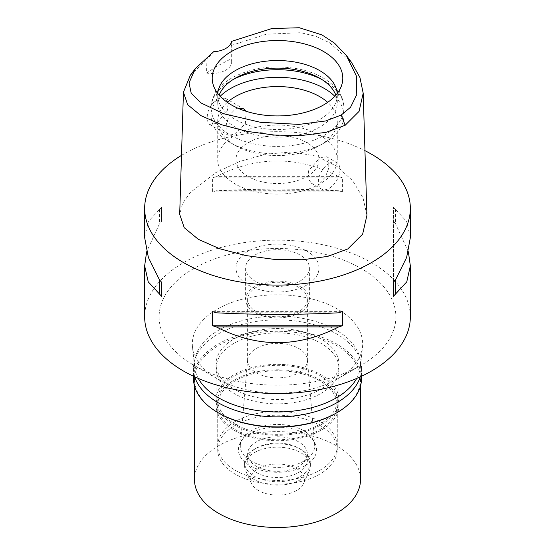 <?xml version="1.0" encoding="UTF-8"?>
<svg xmlns="http://www.w3.org/2000/svg" width="555" height="555" viewBox="0 0 555 555"><rect width="100%" height="100%" fill="white"/><g stroke="black" fill="none" stroke-linecap="round" stroke-linejoin="round"><path stroke-width="0.42" stroke-dasharray="2.77 2.08" d="M231.581 41.368L231.088 45.531L230.977 58.948A19.924 11.502 180 0 1 231.671 61.966A19.924 11.502 180 0 1 206.522 73.066L206.959 59.461L213.654 51.726M190.309 75.327L206.959 59.461M231.088 45.531L266.275 34.216L300.761 32.703L316.072 36.408L329.892 42.929L351.44 62.271M217.296 98.79L225.136 98.152L228.216 102.925L227.383 110.32L216.762 123.425L209.478 124.389L206.904 119.852L207.625 112.443L211.434 104.409L217.296 98.79M206.522 73.066L218.025 65.587L230.977 58.948M366.931 215.278L362.97 197.649L352.675 180.75L336.892 166.333L316.489 156.17L292.367 151.973L266.032 154.123L239.704 161.456L215.68 172.695L190.039 192.738L182.567 203.574L179.688 214.334M181.492 155.386A132.839 76.694 180 0 1 183.566 154.158A132.839 76.694 180 0 1 364.947 150.662M410.339 316.85A132.839 76.694 0 0 0 328.338 245.997A132.839 76.694 0 0 0 183.566 262.619A132.839 76.694 0 0 0 144.661 316.85M410.339 237.686L406.628 221.438L395.403 209.395A132.839 76.694 0 0 0 393.405 207.251L393.405 282.197L393.405 207.251M393.405 221.348A132.839 76.694 180 0 1 395.403 223.499L395.403 209.395M408.369 251.776L395.403 223.499M342.407 191.912L342.407 177.808A132.839 76.694 0 0 0 338.689 176.65C297.896 155.761 257.104 155.761 216.311 176.65A132.839 76.694 0 0 0 212.593 177.808L212.593 191.912A132.839 76.694 180 0 1 216.311 190.753C257.104 188.631 297.896 188.631 338.689 190.753A132.839 76.694 180 0 1 342.407 191.912L212.593 191.912M144.661 237.686L148.372 221.438L159.597 209.395A132.839 76.694 0 0 1 161.595 207.251L161.595 221.348A132.839 76.694 180 0 0 159.597 223.499L146.631 251.776M361.208 365.183A118.381 68.348 180 0 1 193.785 365.183A118.381 68.348 180 0 1 193.792 268.523A118.381 68.348 180 0 1 361.208 268.523A118.381 68.348 180 0 1 361.215 365.183A118.381 68.348 180 0 1 361.208 365.183L337.724 378.739A85.172 49.173 180 0 1 337.724 378.739L361.215 365.183M356.692 378.427A83.021 47.931 0 0 0 360.368 367.001A83.021 47.931 0 0 0 311.632 320.339A83.021 47.931 0 0 0 218.795 330.142A83.021 47.931 0 0 0 194.632 367.001L192.488 347.007A85.172 49.173 0 0 1 217.276 309.197A85.172 49.173 180 0 1 312.514 299.138A85.172 49.173 180 0 1 362.512 347.007A85.172 49.173 180 0 1 337.731 378.739A85.172 49.173 0 0 1 217.269 378.739L193.785 365.183M192.488 347.007A85.172 49.173 0 0 0 217.269 378.739M194.632 367.001A83.021 47.931 0 0 0 198.308 378.427M320.943 389.117A61.438 35.471 180 0 1 253.989 396.804A61.438 35.471 180 0 1 216.061 364.031A61.438 35.471 180 0 1 234.057 338.952A61.438 35.471 180 0 1 301.011 331.266A61.438 35.471 180 0 1 338.938 364.031A61.438 35.471 180 0 1 320.943 389.117M320.943 424.908A61.438 35.471 0 0 0 338.938 399.829A61.438 35.471 0 0 0 301.011 367.056A61.438 35.471 0 0 0 234.057 374.743A61.438 35.471 0 0 0 216.061 399.829A61.438 35.471 0 0 0 253.989 432.595A61.438 35.471 0 0 0 320.943 424.908M319.77 424.228A59.78 34.514 180 0 1 254.627 431.714A59.78 34.514 180 0 1 217.72 399.829A59.78 34.514 180 0 1 235.23 375.423A59.78 34.514 180 0 1 300.373 367.944A59.78 34.514 180 0 1 337.28 399.829A59.78 34.514 180 0 1 319.77 424.228M319.77 470.328A59.78 34.514 0 0 0 337.28 445.922A59.78 34.514 0 0 0 300.373 414.037A59.78 34.514 0 0 0 235.23 421.522A59.78 34.514 0 0 0 217.72 445.922A59.78 34.514 0 0 0 254.627 477.806A59.78 34.514 0 0 0 319.77 470.328M303.8 461.108A37.192 21.472 180 0 1 262.418 465.555A37.192 21.472 180 0 1 240.35 444.86A37.192 21.472 180 0 1 251.2 430.736A37.192 21.472 180 0 1 290.882 425.886A37.192 21.472 180 0 1 314.65 444.86A37.192 21.472 180 0 1 303.8 461.108M256.368 348.408A29.887 17.254 180 0 1 288.253 344.509A29.887 17.254 180 0 1 307.352 359.758A29.887 17.254 180 0 1 307.387 360.611A29.887 17.254 180 0 1 298.632 372.814A29.887 17.254 180 0 1 266.06 376.554A29.887 17.254 180 0 1 247.613 360.611A29.887 17.254 180 0 1 247.648 359.758A29.887 17.254 180 0 1 256.368 348.408M256.368 287.296A29.887 17.254 0 0 0 247.613 299.499A29.887 17.254 0 0 0 266.06 315.441A29.887 17.254 0 0 0 298.632 311.702A29.887 17.254 0 0 0 307.387 299.499A29.887 17.254 0 0 0 288.94 283.556A29.887 17.254 0 0 0 256.368 287.296M300.047 312.514A31.885 18.405 180 0 1 265.297 316.503A31.885 18.405 180 0 1 245.615 299.499A31.885 18.405 180 0 1 254.953 286.484A31.885 18.405 180 0 1 289.703 282.495A31.885 18.405 180 0 1 309.385 299.499A31.885 18.405 180 0 1 300.047 312.514M300.047 281.059A31.885 18.405 0 0 0 309.385 268.044A31.885 18.405 0 0 0 289.703 251.04A31.885 18.405 0 0 0 254.953 255.029A31.885 18.405 0 0 0 245.615 268.044A31.885 18.405 0 0 0 265.297 285.048A31.885 18.405 0 0 0 300.047 281.059M306.853 284.993A41.514 23.969 180 0 1 261.613 290.189A41.514 23.969 180 0 1 235.986 268.044A41.514 23.969 180 0 1 248.147 251.096A41.514 23.969 180 0 1 293.387 245.9A41.514 23.969 180 0 1 319.014 268.044A41.514 23.969 180 0 1 306.853 284.993M306.853 176.525A41.514 23.969 0 0 0 319.014 159.583A41.514 23.969 0 0 0 293.387 137.439A41.514 23.969 0 0 0 248.147 142.635A41.514 23.969 0 0 0 235.986 159.583A41.514 23.969 0 0 0 261.613 181.721A41.514 23.969 0 0 0 306.853 176.525M235.23 135.177A59.78 34.514 180 0 1 300.373 127.699A59.78 34.514 180 0 1 337.28 159.583A59.78 34.514 180 0 1 319.77 183.982A59.78 34.514 180 0 1 254.627 191.468A59.78 34.514 180 0 1 217.72 159.583A59.78 34.514 180 0 1 235.23 135.177M319.77 182.9L311.438 183.254L307.803 178.106L308.58 170.753L319.77 157.953L326.715 156.794L329.025 161.186L328.56 168.713L325.348 177.08L319.77 182.9M227.3 102.342A59.78 34.514 0 0 0 217.72 121.073A59.78 34.514 0 0 0 235.23 145.479A59.78 34.514 0 0 0 319.77 145.479L319.77 145.479A59.78 34.514 0 0 0 337.28 121.073A59.78 34.514 0 0 0 327.7 102.342M237.693 108.114L235.23 109.148L229.701 114.892L226.44 123.314L225.975 130.89L228.285 135.254L235.23 134.095L245.386 123.543L246.129 111.298M329.164 163.378A15.276 8.818 120 0 0 319.18 176.837A15.276 8.818 120 0 0 321.525 189.082A15.276 8.818 120 0 0 329.164 188.325A15.276 8.818 120 0 0 339.14 174.86A15.276 8.818 120 0 0 336.802 162.622A15.276 8.818 120 0 0 329.164 163.378M334.825 96.286A66.42 38.344 180 0 1 343.92 115.655A66.42 38.344 180 0 1 324.467 142.767L324.467 142.767A66.42 38.344 180 0 1 230.533 142.767A66.42 38.344 180 0 1 211.08 115.655A66.42 38.344 180 0 1 220.175 96.286M319.77 145.479L324.467 142.767L319.77 145.479M335.851 95.148A59.78 34.514 180 0 1 337.28 102.64A59.78 34.514 180 0 1 319.77 127.04A59.78 34.514 180 0 1 254.627 134.525A59.78 34.514 180 0 1 217.72 102.64A59.78 34.514 180 0 1 219.149 95.148M217.782 93.483A59.78 34.514 0 0 0 217.72 95.044A59.78 34.514 0 0 0 218.802 101.586A59.78 34.514 0 0 0 259.983 128.045A59.78 34.514 0 0 0 319.77 119.45A59.78 34.514 0 0 0 336.198 101.586A59.78 34.514 0 0 0 337.28 95.044A59.78 34.514 0 0 0 337.218 93.483M159.597 209.395L159.597 223.499M161.595 207.251L161.595 221.348M216.311 312.798L338.689 312.798M212.593 311.639L342.407 311.639M338.689 176.65L216.311 176.65M342.407 177.808L212.593 177.808M338.689 190.753L216.311 190.753M361.52 378.406A84.02 48.507 0 0 0 309.655 333.59A84.02 48.507 0 0 0 218.087 344.107A84.02 48.507 0 0 0 193.48 378.406M218.795 413.114A83.021 47.931 180 0 1 194.479 379.218A83.021 47.931 180 0 1 218.795 345.321A83.021 47.931 180 0 1 309.274 334.936A83.021 47.931 180 0 1 360.521 379.218A83.021 47.931 180 0 1 336.205 413.114M194.777 376.859A84.02 48.507 180 0 1 193.48 368.374A84.02 48.507 180 0 1 218.087 334.068A84.02 48.507 180 0 1 309.655 323.558A84.02 48.507 180 0 1 361.52 368.374A84.02 48.507 180 0 1 360.223 376.859M320.943 393.453A61.438 35.471 0 0 0 338.938 368.374A61.438 35.471 0 0 0 301.011 335.602A61.438 35.471 0 0 0 234.057 343.288A61.438 35.471 0 0 0 216.061 368.374A61.438 35.471 0 0 0 253.989 401.14A61.438 35.471 0 0 0 320.943 393.453M320.943 430.333A61.438 35.471 180 0 1 253.989 438.02A61.438 35.471 180 0 1 216.061 405.247A61.438 35.471 180 0 1 234.057 380.168A61.438 35.471 180 0 1 301.011 372.481A61.438 35.471 180 0 1 338.938 405.247A61.438 35.471 180 0 1 320.943 430.333M319.77 429.653A59.78 34.514 0 0 0 337.28 405.247A59.78 34.514 0 0 0 300.373 373.362A59.78 34.514 0 0 0 235.23 380.848A59.78 34.514 0 0 0 217.72 405.247A59.78 34.514 0 0 0 254.627 437.132A59.78 34.514 0 0 0 319.77 429.653M319.77 474.123A59.78 34.514 180 0 1 254.627 481.608A59.78 34.514 180 0 1 217.72 449.716A59.78 34.514 180 0 1 235.23 425.317A59.78 34.514 180 0 1 300.373 417.832A59.78 34.514 180 0 1 337.28 449.716A59.78 34.514 180 0 1 319.77 474.123M305.139 465.68A39.093 22.568 0 0 0 305.139 433.76A39.093 22.568 0 0 0 249.861 433.76A39.093 22.568 0 0 0 249.861 465.68A39.093 22.568 0 0 0 305.139 465.68M256.368 441.856A29.887 17.254 0 0 0 247.613 454.059A29.887 17.254 0 0 0 266.06 470.002A29.887 17.254 0 0 0 298.632 466.262A29.887 17.254 0 0 0 307.387 454.059A29.887 17.254 0 0 0 288.94 438.117A29.887 17.254 0 0 0 256.368 441.856M256.368 448.093A29.887 17.254 180 0 1 298.632 448.093A29.887 17.254 180 0 1 307.387 460.296A29.887 17.254 180 0 1 298.632 472.499A29.887 17.254 180 0 1 266.06 476.239A29.887 17.254 180 0 1 247.613 460.296A29.887 17.254 180 0 1 256.368 448.093L254.252 449.314L256.368 448.093M254.252 449.314L254.252 449.314A32.877 18.981 0 0 0 244.623 462.738A32.877 18.981 0 0 0 264.915 480.269A32.877 18.981 0 0 0 300.748 476.155A32.877 18.981 0 0 0 310.377 462.738A32.877 18.981 0 0 0 300.748 449.314A32.877 18.981 0 0 0 254.252 449.314M254.252 452.713A32.877 18.981 180 0 1 290.085 448.6A32.877 18.981 180 0 1 310.377 466.138A32.877 18.981 180 0 1 309.267 471.022A32.877 18.981 180 0 1 300.748 479.562A32.877 18.981 180 0 1 268.967 484.466A32.877 18.981 180 0 1 245.733 471.022A32.877 18.981 180 0 1 244.623 466.138A32.877 18.981 180 0 1 254.252 452.713M296.523 490.53A26.897 15.533 180 0 1 270.521 494.547A26.897 15.533 180 0 1 251.505 483.544A26.897 15.533 180 0 1 258.477 468.566A26.897 15.533 180 0 1 290.931 466.089A26.897 15.533 180 0 1 303.495 483.544A26.897 15.533 180 0 1 296.523 490.53M360.521 479.548A83.021 47.931 0 0 0 309.274 435.259A83.021 47.931 0 0 0 218.795 445.651A83.021 47.931 0 0 0 194.479 479.548M233.003 79.587A66.42 38.344 0 0 0 230.533 80.947A66.42 38.344 0 0 0 211.08 108.058A66.42 38.344 0 0 0 252.081 143.488A66.42 38.344 0 0 0 324.467 135.177A66.42 38.344 0 0 0 343.92 108.058A66.42 38.344 0 0 0 321.997 79.587M231.671 61.966L231.671 42.326M360.368 367.001L362.512 347.007M338.938 364.031L338.938 399.829M216.061 364.031L216.061 399.829M337.28 399.829L337.28 445.922M217.72 399.829L217.72 445.922M307.352 359.758L314.65 444.86M247.648 359.758L240.35 444.86M247.613 299.499L247.613 360.611M307.387 299.499L307.387 360.611M309.385 268.044L309.385 299.499M245.615 268.044L245.615 299.499M319.014 159.583L319.014 268.044M235.986 159.583L235.986 268.044M217.72 121.073L217.72 159.583M311.438 183.254L321.525 189.082M326.715 156.794L336.802 162.622M337.28 121.073L337.28 159.583M225.136 98.152L243.562 108.794M209.478 124.389L228.285 135.254M235.23 145.479L230.533 142.767M343.92 115.655L343.92 108.058C343.587 100.691 342.088 94.676 333.708 85.852C324.925 77.506 312.999 71.838 297.931 68.848C273.24 64.567 251.235 67.585 231.907 77.908C224.289 82.279 218.621 87.662 214.903 94.059C212.385 98.499 211.108 103.168 211.08 108.058L211.08 115.655M217.72 95.044L217.72 102.64M337.28 95.044L337.28 102.64M336.198 101.586L341.609 85.373M218.802 101.586L213.391 85.373M361.52 368.374L361.52 376.255M193.48 368.374L193.48 376.255M216.061 368.374L216.061 405.247M338.938 368.374L338.938 405.247M217.72 405.247L217.72 449.716M337.28 405.247L337.28 449.716M307.387 454.059L307.387 460.296M247.613 454.059L247.613 460.296M298.632 448.093L300.748 449.314M310.377 462.738L310.377 466.138M244.623 462.738L244.623 466.138M251.505 483.544L245.733 471.022M303.495 483.544L309.267 471.022M194.479 379.218L194.479 385.85M360.521 379.218L360.521 385.85"/><path stroke-width="0.83" d="M341.242 115.031L325.66 120.962L298.951 124.403L260.468 122.308L223.526 113.699L201.021 102.959L191.191 93.157L189.026 82.896L195.36 68.563L213.654 51.726A19.924 11.502 0 0 0 231.581 41.368L271.888 28.527L299.332 27.75L321.976 34.91L334.512 43.151L346.389 55.507L356.393 76.049L356.775 94.614L350.538 107.275L341.242 115.031L345.134 125.305L326.236 132.284L301.892 135.482L274.579 135.08L246.926 131.375L221.542 124.743L200.979 115.662L187.659 104.694L183.427 92.241L190.309 75.327L195.36 68.563M231.331 51.58A65.296 37.698 0 0 0 213.391 85.373A65.296 37.698 0 0 0 258.366 114.274A65.296 37.698 0 0 0 323.669 104.888A65.296 37.698 0 0 0 341.609 85.373A65.296 37.698 0 0 0 308.115 44.934A65.296 37.698 0 0 0 231.331 51.58M346.389 55.507L351.44 62.271L359.924 77.499L363.192 93.178L359.071 111.382L345.134 125.305M183.427 92.241L179.688 214.334L184.239 227.703L198.322 239.316L219.648 248.737L245.733 255.55L274.094 259.358L302.225 259.768L327.623 256.424L347.777 248.959L362.644 234.161L366.931 215.278L363.192 93.178M364.947 150.662A132.839 76.694 180 0 1 410.339 208.389A132.839 76.694 180 0 1 371.434 262.619A132.839 76.694 180 0 1 226.662 279.248A132.839 76.694 180 0 1 144.661 208.389A132.839 76.694 180 0 1 181.492 155.386M146.631 251.776L144.661 265.866L144.661 316.85A132.839 76.694 0 0 0 226.662 387.709A132.839 76.694 0 0 0 371.434 371.08A132.839 76.694 0 0 0 410.339 316.85L410.339 265.866L408.369 251.776M395.403 294.15A132.839 76.694 180 0 1 393.405 296.301L393.405 282.197A132.839 76.694 0 0 0 395.403 280.053L395.403 294.15L406.766 281.843L410.339 265.866M395.403 280.053L406.628 257.451L410.339 237.686L410.339 208.389M144.661 208.389L144.661 237.686L148.372 257.451L159.597 280.053A132.839 76.694 0 0 0 161.595 282.197L161.595 296.301L161.595 282.197M161.595 296.301A132.839 76.694 180 0 1 159.597 294.15L148.234 281.843L144.661 265.866M212.593 325.743L212.593 311.639A132.839 76.694 0 0 0 216.311 312.798C257.104 314.914 297.896 314.914 338.689 312.798A132.839 76.694 0 0 0 342.407 311.639L342.407 325.743A132.839 76.694 180 0 1 338.689 326.895C297.896 347.902 257.104 347.902 216.311 326.895A132.839 76.694 180 0 1 212.593 325.743L342.407 325.743M198.308 378.427A83.021 47.931 0 0 0 336.205 397.928A83.021 47.931 0 0 0 356.692 378.427M327.7 102.342A59.78 34.514 0 0 0 235.23 96.674A59.78 34.514 0 0 0 227.3 102.342M246.129 111.298L243.562 108.794L237.693 108.114M220.175 96.286A66.42 38.344 180 0 1 230.533 88.536A66.42 38.344 180 0 1 334.825 96.286M219.149 95.148A59.78 34.514 180 0 1 235.23 78.234A59.78 34.514 180 0 1 294.212 69.5A59.78 34.514 180 0 1 335.851 95.148M337.218 93.483A59.78 34.514 0 0 0 299.117 62.868A59.78 34.514 0 0 0 235.23 70.645A59.78 34.514 0 0 0 217.782 93.483M159.597 280.053L159.597 294.15M216.311 326.895L338.689 326.895M393.405 282.197L393.405 296.301M193.48 376.255L193.48 378.406A84.02 48.507 0 0 0 218.087 412.705A84.02 48.507 0 0 0 336.913 412.705L336.205 413.114A83.021 47.931 180 0 1 218.795 413.114L218.087 412.705M336.205 413.114L336.913 412.705A84.02 48.507 0 0 0 361.52 378.406L361.52 376.255M360.223 376.859A84.02 48.507 180 0 1 336.913 402.673A84.02 48.507 180 0 1 252.289 414.647A84.02 48.507 180 0 1 194.777 376.859M194.479 385.85L194.479 479.548A83.021 47.931 0 0 0 245.726 523.83A83.021 47.931 0 0 0 336.205 513.444A83.021 47.931 0 0 0 360.521 479.548L360.521 385.85M321.997 79.587A66.42 38.344 0 0 0 233.003 79.587"/></g></svg>
